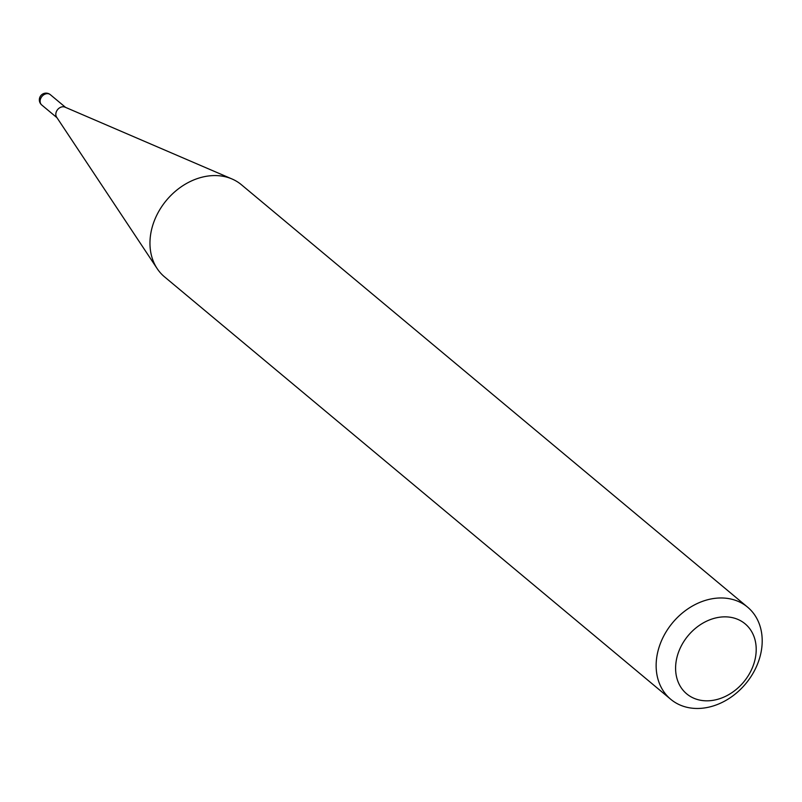 <?xml version="1.0" encoding="UTF-8"?>
<svg xmlns="http://www.w3.org/2000/svg" width="802" height="802" viewBox="0 0 802 802"><rect width="100%" height="100%" fill="white"/><g stroke="black" fill="none" stroke-linecap="round" stroke-linejoin="round"><path stroke-width="1.2" d="M670.733 699.284L164.55 276.87A60 47.599 -50.2 0 1 157.182 268.63L56.631 117.182A6.717 5.323 -50.2 0 1 56.671 111.017A6.717 5.323 -50.2 0 1 65.002 107.147L232.009 178.976A60 47.599 -50.2 0 1 241.432 184.751L747.614 607.164A60 47.599 -50.2 0 1 754.562 670.482A60 47.599 -50.2 0 1 670.733 699.284A60 47.599 -50.2 0 1 663.775 635.966A60 47.599 -50.2 0 1 747.614 607.164M157.182 268.63A60 47.599 -50.2 0 1 157.603 213.553A60 47.599 -50.2 0 1 232.009 178.976M750.401 671.956A45.594 36.17 129.8 0 0 736.747 618.954A45.594 36.17 129.8 0 0 681.399 645.72A45.594 36.17 129.8 0 0 695.053 698.722A45.594 36.17 129.8 0 0 750.401 671.956M65.584 107.398L50.346 94.686A6.717 5.323 129.8 0 0 49.122 93.964A6.717 5.323 129.8 0 0 40.972 97.904A6.717 5.323 129.8 0 0 41.744 104.992L56.982 117.704M50.346 94.686A6.717 6.717 0 0 0 40.1 96.731A6.717 6.717 0 0 0 41.744 104.992"/></g></svg>
